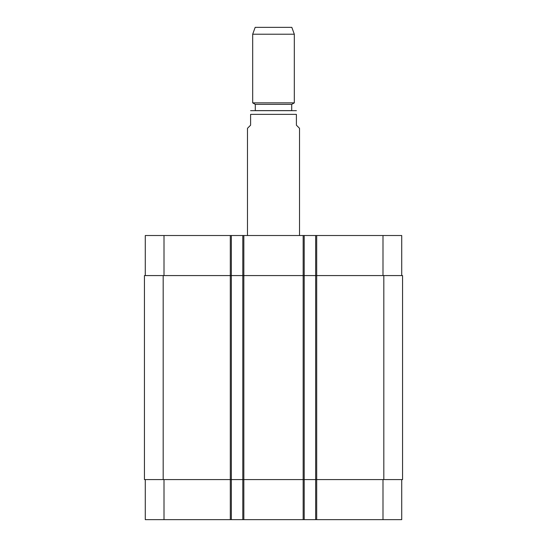<?xml version="1.0" encoding="UTF-8"?>
<svg xmlns="http://www.w3.org/2000/svg" width="547" height="547" viewBox="0 0 547 547"><rect width="100%" height="100%" fill="white"/><g stroke="black" fill="none" stroke-linecap="round" stroke-linejoin="round"><path stroke-width="0.82" d="M299.517 235.511L299.517 128.306L296.399 125.188L296.399 114.364C296.399 108.812 296.399 108.812 296.399 114.364C296.399 108.812 296.399 108.812 296.399 114.364L250.601 114.364L250.601 125.188L247.483 128.306L247.483 235.511M250.601 114.364C250.601 108.812 250.601 108.812 250.601 114.364C250.601 108.812 250.601 108.812 250.601 114.364M250.601 110.665L296.399 110.665M291.715 104.368L255.285 104.368L255.285 110.617L291.715 110.617L291.715 104.368L294.313 102.87L294.313 34.215L252.687 34.215L252.687 102.87L294.313 102.87M255.285 104.368L252.687 102.87M252.687 34.215L255.182 27.35L291.818 27.35L294.313 34.215M145.276 479.582L145.276 519.65L401.724 519.65L401.724 479.582M145.276 275.579L145.276 235.511L401.724 235.511L401.724 275.579M231.347 519.65L231.347 275.579L144.442 275.579L144.442 479.582L402.558 479.582L402.558 275.579L231.347 275.579L231.347 235.511M242.8 519.65L242.8 235.511M304.2 519.65L304.2 235.511M315.653 519.65L315.653 235.511M164.004 275.579L164.004 235.511M230.308 519.65L230.308 235.511M243.839 519.65L243.839 235.511M303.161 519.65L303.161 235.511M316.692 519.65L316.692 235.511M382.996 275.579L382.996 235.511M164.004 479.582L164.004 519.65M382.996 479.582L382.996 519.65M383.823 479.582L383.823 275.579M163.177 479.582L163.177 275.579"/></g></svg>
